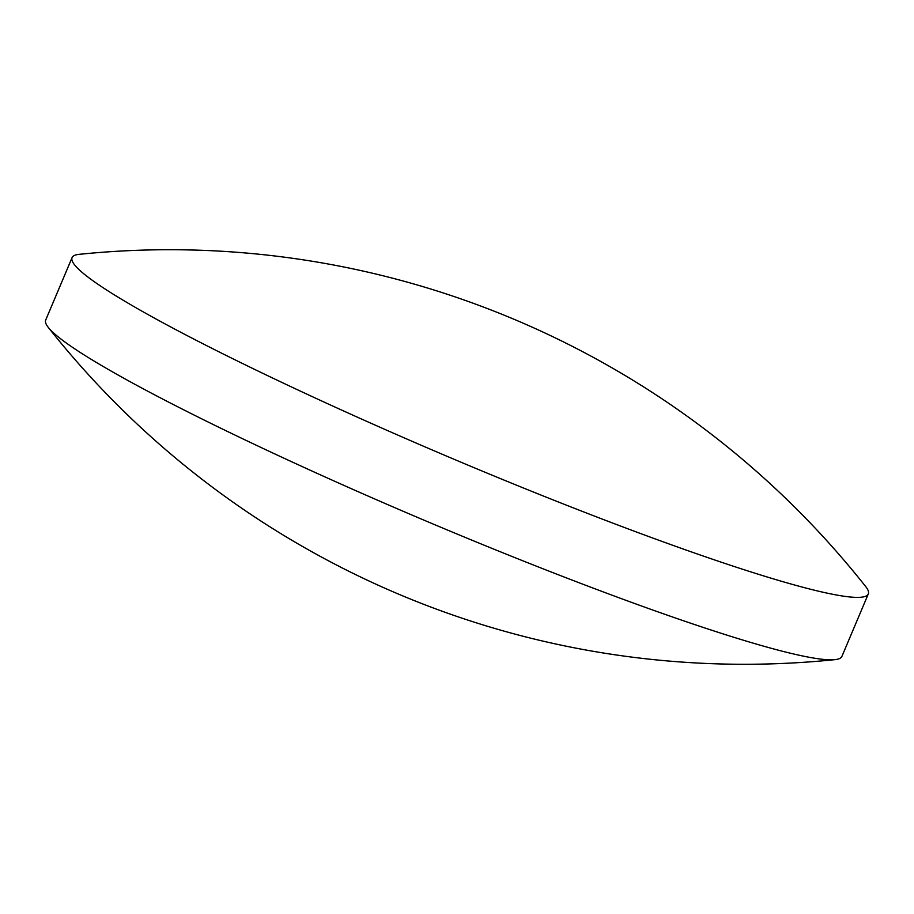 <?xml version="1.0" encoding="UTF-8"?>
<svg xmlns="http://www.w3.org/2000/svg" width="914" height="914" viewBox="0 0 914 914"><rect width="100%" height="100%" fill="white"/><g stroke="black" fill="none" stroke-linecap="round" stroke-linejoin="round"><path stroke-width="1.37" d="M617.121 524.75A432.173 37.131 22.9 0 0 868.3 593.951A432.173 37.131 22.9 0 0 865.741 586.628A887.711 887.711 0 0 0 79.107 254.343A432.173 37.131 22.9 0 0 72.08 257.611A432.173 37.131 22.9 0 0 99.9 285.579A432.173 37.131 22.9 0 0 617.121 524.75M72.08 257.611L45.7 320.049A432.173 37.131 22.9 0 0 48.259 327.372A432.173 37.131 22.9 0 0 73.52 348.028A432.173 37.131 22.9 0 0 590.741 587.199A432.173 37.131 22.9 0 0 834.893 659.657A432.173 37.131 22.9 0 0 841.92 656.389L868.3 593.951M48.259 327.372A887.711 887.711 0 0 0 834.893 659.657"/></g></svg>
